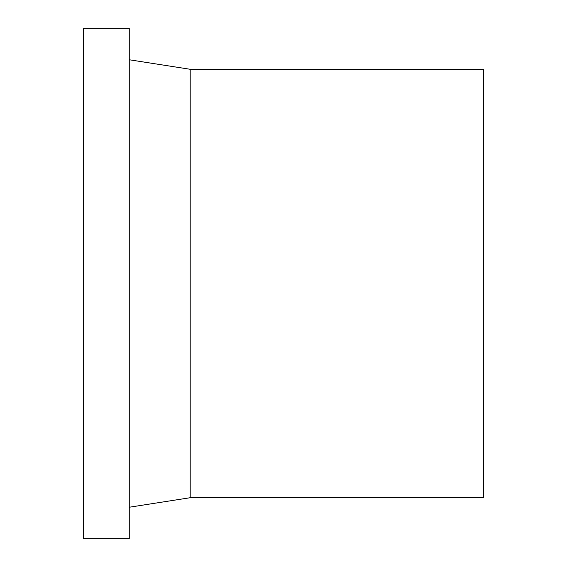 <?xml version="1.0" encoding="UTF-8"?>
<svg xmlns="http://www.w3.org/2000/svg" width="567" height="567" viewBox="0 0 567 567"><rect width="100%" height="100%" fill="white"/><g stroke="black" fill="none" stroke-linecap="round" stroke-linejoin="round"><path stroke-width="0.85" d="M129.269 28.35L83.569 28.35L83.569 538.65L129.269 538.65L129.269 28.35M129.269 507.231L190.2 497.713L483.431 497.713L483.431 69.287L190.2 69.287L129.269 59.769M190.2 497.713L190.2 69.287"/></g></svg>

